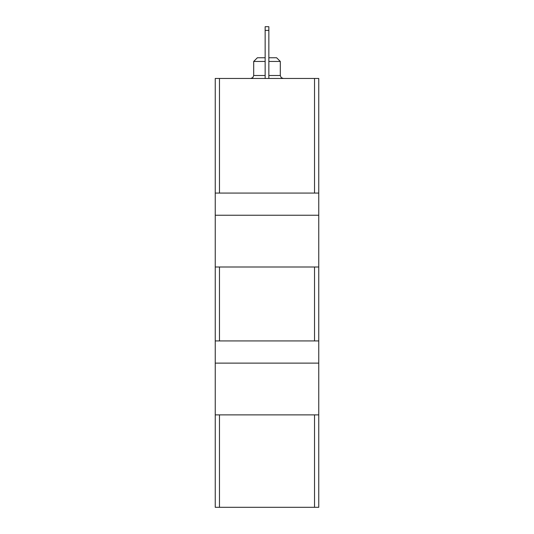 <?xml version="1.0" encoding="UTF-8"?>
<svg xmlns="http://www.w3.org/2000/svg" width="534" height="534" viewBox="0 0 534 534"><rect width="100%" height="100%" fill="white"/><g stroke="black" fill="none" stroke-linecap="round" stroke-linejoin="round"><path stroke-width="0.8" d="M215.242 363.12L215.242 78.458L318.758 78.458L318.758 507.3L215.242 507.3L215.242 363.12L318.758 363.12M215.242 340.939L318.758 340.939M215.242 414.878L318.758 414.878M215.242 193.061L318.758 193.061M215.242 215.242L318.758 215.242M215.242 267L318.758 267M268.849 61.45L280.31 61.45L276.612 57.752L268.849 57.752M265.151 57.752L257.388 57.752L253.69 61.45L253.69 75.501L252.842 77.577L250.733 78.458M265.151 61.45L253.69 61.45M265.151 30.398L268.849 30.398L268.849 26.7L265.151 26.7L265.151 78.458M268.849 30.398L268.849 78.458M219.474 267L219.474 340.939M314.526 267L314.526 340.939M219.474 414.878L219.474 507.3M314.526 414.878L314.526 507.3M219.474 78.458L219.474 193.061M314.526 78.458L314.526 193.061M280.31 61.45L280.31 75.501L268.849 75.501M265.151 75.501L253.69 75.501M280.31 75.501L281.158 77.577L283.267 78.458"/></g></svg>
